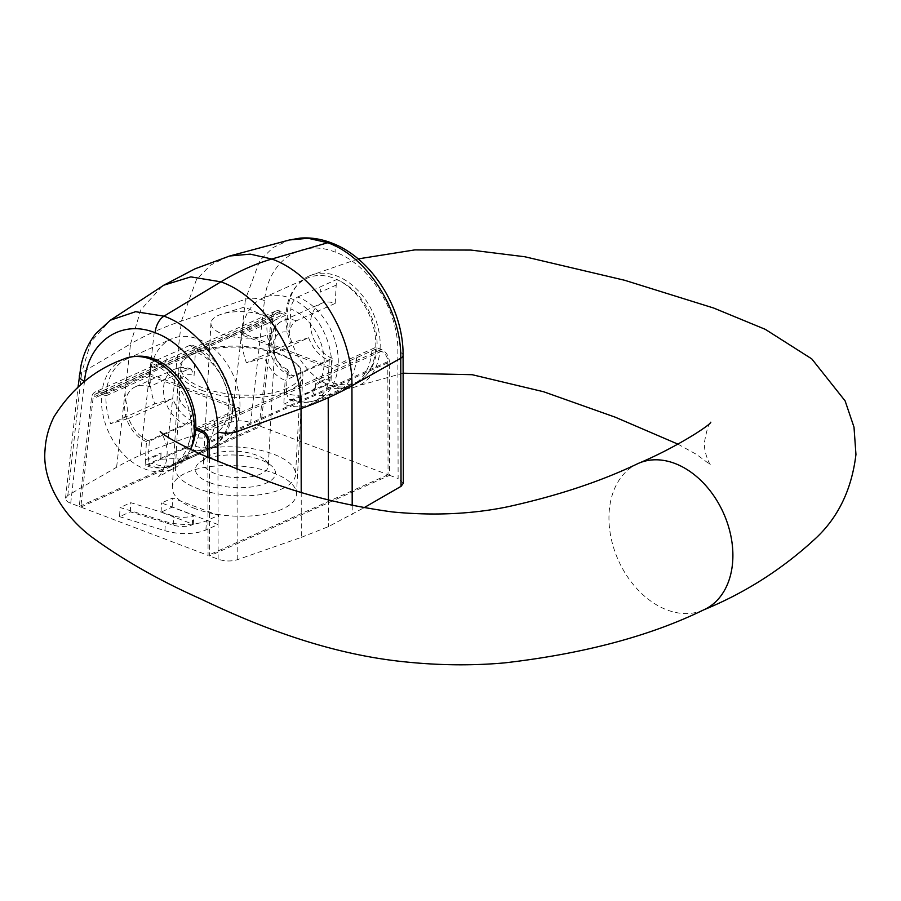 <?xml version="1.0" encoding="UTF-8"?>
<svg xmlns="http://www.w3.org/2000/svg" width="901" height="901" viewBox="0 0 901 901"><rect width="100%" height="100%" fill="white"/><g stroke="black" fill="none" stroke-linecap="round" stroke-linejoin="round"><path stroke-width="0.68" stroke-dasharray="4.5 3.38" d="M119.551 516.656L164.928 530.678A31.175 12.625 3.1 0 0 205.924 529.968L217.997 524.551L172.159 507.15L161.076 512.117L193.276 524.337L192.296 524.765A14.551 5.89 -176.9 0 1 173.172 525.103L130.285 511.858L119.551 516.656L120.047 507.511L165.424 521.521A31.175 12.625 3.1 0 0 206.419 520.812L218.493 515.395L172.654 498.005L161.572 502.961L193.771 515.181L192.791 515.62A14.551 5.89 -176.9 0 1 173.668 515.958L130.78 502.702L120.047 507.511M130.285 511.858L130.78 502.702M193.276 524.337L193.771 515.181M161.076 512.117L161.572 502.961M172.159 507.15L172.654 498.005M217.997 524.551L218.493 515.395M150.174 376.01L125.093 387.25A58.148 41.773 -114.1 0 0 126.872 405.585C128.055 411.588 126.883 415.733 123.347 418.008L110.62 423.707L128.674 418.424A32.076 23.043 -114.1 0 0 149.296 441.197L193.467 421.398A32.076 23.043 65.9 0 1 172.834 398.625L154.781 403.918A58.148 41.773 65.9 0 1 150.174 376.01L239.835 410.045A58.148 41.773 65.9 0 1 218.83 445.173A58.148 41.773 65.9 0 1 192.172 445.195L193.467 421.398M128.674 418.424L172.834 398.625M197.927 428.831L199.481 428.133A58.148 41.773 65.9 0 1 178.488 463.26A58.148 41.773 65.9 0 1 151.83 463.283L192.172 445.195M199.481 428.133L239.835 410.045M149.296 441.197L148.305 459.499L161.031 453.789L160.738 459.285M123.347 418.008L154.781 403.918M151.83 463.283L148.012 464.984L148.305 459.499M190.55 449.306A58.148 41.773 65.9 0 1 174.67 464.972A58.148 41.773 65.9 0 1 148.012 464.984M207.861 457.404L208.063 555.388L80.786 507.083L93.017 398.726A9.021 6.487 65.9 0 1 96.238 393.681A9.021 6.487 65.9 0 1 100.371 393.669L106.003 395.809A58.148 41.773 -114.1 0 0 110.62 423.707M125.093 387.25L106.003 395.809M241.817 334.935L266.899 323.696A58.148 41.773 -114.1 0 0 268.678 342.031C270.593 347.707 273.656 349.948 277.868 348.755L290.595 343.044L308.649 337.751L264.489 357.551L246.435 362.844A58.148 41.773 65.9 0 1 241.817 334.935L331.489 368.971A58.148 41.773 65.9 0 1 310.485 404.099A58.148 41.773 65.9 0 1 283.826 404.121L285.121 380.323A32.076 23.043 65.9 0 1 264.489 357.551M308.649 337.751A32.076 23.043 -114.1 0 0 329.282 360.524L285.121 380.323M80.786 507.083L260.772 426.421L388.049 474.726L387.802 361.628A9.021 6.487 65.9 0 0 381.281 351.311L375.649 349.171L331.489 368.971M371.831 350.883A58.148 41.773 65.9 0 1 350.827 386.011A58.148 41.773 65.9 0 1 324.18 386.033L283.826 404.121M329.282 360.524L328.291 378.837L315.564 384.536L315.26 390.032M277.868 348.755L246.435 362.844M266.899 323.696L285.989 315.147A58.148 41.773 -114.1 0 0 290.595 343.044M260.772 426.421L273.003 318.064A9.021 6.487 65.9 0 1 276.224 313.007A9.021 6.487 65.9 0 1 280.357 313.007L285.989 315.147M201.374 390.167A62.158 25.183 3.1 0 0 266.707 396.575A62.158 25.183 3.1 0 0 302.894 375.852A62.158 25.183 3.1 0 0 242.189 347.347A62.158 25.183 3.1 0 0 178.77 369.128A62.158 25.183 3.1 0 0 201.374 390.167M194.965 508.581A62.158 25.183 -176.9 0 1 172.35 487.542A62.158 25.183 -176.9 0 1 235.78 465.761A62.158 25.183 -176.9 0 1 296.474 494.266A62.158 25.183 -176.9 0 1 260.299 514.989A62.158 25.183 -176.9 0 1 194.965 508.581M388.049 474.726L208.063 555.388M324.18 386.033L327.998 384.322L328.291 378.837M375.649 349.171A58.148 41.773 65.9 0 1 354.645 384.299A58.148 41.773 65.9 0 1 327.998 384.322M183.95 447.988A56.144 40.331 -114.1 0 0 209.685 447.966A56.144 40.331 -114.1 0 0 228.798 396.699A56.144 40.331 -114.1 0 0 189.503 345.488L192.555 345.274L195.371 351.784A46.12 33.134 65.9 0 1 228.651 407.376A46.12 33.134 65.9 0 1 190.809 435.983C190.134 441.704 187.847 445.713 183.95 447.988L160.772 458.372L161.076 452.888L145.433 459.893L146.435 441.591L185.246 424.191C189.131 421.916 191.417 417.918 192.104 412.185L190.809 435.983M189.503 345.488L156.842 360.13M154.949 360.974L150.692 362.878A56.144 40.331 65.9 0 1 189.976 414.1A56.144 40.331 65.9 0 1 170.875 465.366A56.144 40.331 65.9 0 1 145.14 465.389L160.772 458.372M146.435 441.591A30.071 21.613 -114.1 0 1 125.385 414.156A30.071 21.613 -114.1 0 1 135.612 386.687A30.071 21.613 -114.1 0 1 149.408 386.675L188.219 369.286L191.271 369.061L194.087 375.582L195.371 351.784M149.408 386.675L150.692 362.878M123.313 359.251A60.153 43.214 -114.1 0 0 101.531 396.429A60.153 43.214 -114.1 0 0 124.045 454.892A60.153 43.214 -114.1 0 0 172.519 469.027A60.153 43.214 -114.1 0 0 190.471 449.486M145.433 459.893L145.14 465.389M292.127 399.503A56.144 40.331 -114.1 0 0 317.862 399.481A56.144 40.331 -114.1 0 0 336.963 348.225A56.144 40.331 -114.1 0 0 297.679 297.003C293.782 299.29 291.496 303.288 290.82 309.009A46.12 33.134 65.9 0 1 324.101 364.601A46.12 33.134 65.9 0 1 286.259 393.208L289.075 399.729L292.127 399.503L315.305 389.119L315.598 383.623L331.241 376.618L332.232 358.316L293.411 375.717L290.37 375.931L287.543 369.41L286.259 393.208M297.679 297.003L336.49 279.614A56.144 40.331 65.9 0 1 375.785 330.825A56.144 40.331 65.9 0 1 356.672 382.092A56.144 40.331 65.9 0 1 330.937 382.114L315.305 389.119M296.384 320.801A30.071 21.613 -114.1 0 0 282.599 320.812L321.409 303.412A30.071 21.613 -114.1 0 1 335.206 303.4L296.384 320.801C292.498 323.076 290.212 327.086 289.525 332.807L290.82 309.009M321.409 303.412A30.071 21.613 -114.1 0 0 311.183 330.881A30.071 21.613 -114.1 0 0 332.232 358.316M335.206 303.4L336.49 279.614M380.098 348.563A60.153 43.214 -114.1 0 0 357.596 290.099A60.153 43.214 -114.1 0 0 309.122 275.965A60.153 43.214 -114.1 0 0 287.34 313.154A60.153 43.214 -114.1 0 0 309.843 371.629A60.153 43.214 -114.1 0 0 358.316 385.752A60.153 43.214 -114.1 0 0 380.098 348.563M331.241 376.618L330.937 382.114M215.226 473.644A32.504 13.166 -176.9 0 1 203.401 462.641A32.504 13.166 -176.9 0 1 207.072 456.987A32.504 13.166 -176.9 0 1 236.569 451.243A32.504 13.166 -176.9 0 1 265.254 460.141A32.504 13.166 -176.9 0 1 268.307 466.155A32.504 13.166 -176.9 0 1 249.386 476.989A32.504 13.166 -176.9 0 1 215.226 473.644M210.023 482.733A40.095 16.241 3.1 0 0 260.017 485.29A40.095 16.241 3.1 0 0 271.764 466.087A40.095 16.241 3.1 0 0 236.355 455.106A40.095 16.241 3.1 0 0 199.966 462.202A40.095 16.241 3.1 0 0 210.023 482.733M162.067 286.293L140.883 309.775L130.544 343.9A363.114 160.446 6.4 0 1 154.296 331.703L140.353 455.196A362.326 146.795 3.1 0 0 116.612 467.259L67.8 495.46L65.491 498.264C65.401 500.179 67.136 501.846 70.717 503.265L79.232 506.497L91.485 398.017A11.026 7.918 65.9 0 1 95.416 391.845A11.026 7.918 65.9 0 1 100.473 391.845L106.104 393.974L150.264 374.185L239.936 408.209L195.765 428.009M150.264 374.185A58.148 41.773 65.9 0 1 153.08 360.118M153.587 358.756A58.148 41.773 65.9 0 1 171.269 339.058A58.148 41.773 65.9 0 1 217.76 352.336A58.148 41.773 65.9 0 1 239.936 408.209M135.285 356.492A58.148 41.773 -114.1 0 0 127.109 358.846A58.148 41.773 -114.1 0 0 106.104 393.974M209.404 458.068L209.618 555.973L389.592 475.311L389.356 362.101L209.37 442.763M301.216 492.183L301.317 537.356L237.222 559.758C231.061 561.537 224.698 561.357 218.132 559.206L209.618 555.973M301.317 537.356L328.482 526.601L363.824 507.837M79.232 506.497L259.218 425.824L271.46 317.355A11.026 7.918 65.9 0 1 275.402 311.183A11.026 7.918 65.9 0 1 280.459 311.172L286.09 313.311L241.918 333.111L331.579 367.135L375.751 347.347L381.382 349.475A11.026 7.918 65.9 0 1 389.356 362.101M287.318 388.263A60.153 24.372 -176.9 0 1 220.024 392.588A60.153 24.372 -176.9 0 1 180.864 367.405A60.153 24.372 -176.9 0 1 242.245 346.333A60.153 24.372 -176.9 0 1 300.99 373.915A60.153 24.372 -176.9 0 1 287.318 388.263M281.855 488.939A60.153 24.372 3.1 0 0 295.539 474.579A60.153 24.372 3.1 0 0 236.794 446.997A60.153 24.372 3.1 0 0 175.413 468.081A60.153 24.372 3.1 0 0 214.573 493.264A60.153 24.372 3.1 0 0 281.855 488.939M241.918 333.111A58.148 41.773 65.9 0 1 262.923 297.983A58.148 41.773 65.9 0 1 309.415 311.262A58.148 41.773 65.9 0 1 331.579 367.135M259.218 425.824L250.692 422.592L264.455 300.664C268.126 260.885 301.103 238.236 335.149 252.111C369.309 264.128 398.546 310.383 397.848 351.289L398.118 478.544L389.592 475.311M375.751 347.347A58.148 41.773 -114.1 0 0 353.575 291.462A58.148 41.773 -114.1 0 0 307.083 278.184A58.148 41.773 -114.1 0 0 286.09 313.311M403.344 483.274L398.118 478.544M140.353 455.196A362.326 146.795 -176.9 0 1 167.518 444.441L231.613 422.04C237.763 420.26 244.126 420.452 250.692 422.592M227.84 256.526L210.541 265.164L196.531 279.423L181.439 321.083L167.518 444.441M222.772 334.147A32.504 13.166 3.1 0 0 256.943 337.492A32.504 13.166 3.1 0 0 275.864 326.658A32.504 13.166 3.1 0 0 265.851 316.386A32.504 13.166 3.1 0 0 222.018 314.021A32.504 13.166 3.1 0 0 210.958 323.144A32.504 13.166 3.1 0 0 222.772 334.147M164.928 530.678L165.424 521.521M173.172 525.103L173.668 515.958M192.296 524.765L192.791 515.62M205.924 529.968L206.419 520.812M214.753 421.285A58.148 41.773 65.9 0 1 193.76 456.413A58.148 41.773 65.9 0 1 174.873 458.575L160.795 459.262M356.559 357.731A58.148 41.773 65.9 0 1 335.555 392.859A58.148 41.773 65.9 0 1 316.679 395.021C312.354 393.793 311.87 392.138 315.204 390.054M381.281 351.311L203.254 431.095M280.357 313.007L100.371 393.669M273.003 318.064L93.017 398.726M387.802 361.628L209.325 441.625M192.104 412.185A20.047 14.405 65.9 0 1 177.632 388.016A20.047 14.405 65.9 0 1 194.087 375.582M188.219 369.286A30.071 21.613 -114.1 0 0 174.434 369.297A30.071 21.613 -114.1 0 0 164.196 396.755A30.071 21.613 -114.1 0 0 185.246 424.191M150.399 368.374L166.032 361.369L166.325 355.872M638.077 463.519A80.2 57.619 -114.1 0 0 609.087 513.074A80.2 57.619 -114.1 0 0 639.091 591.033A80.2 57.619 -114.1 0 0 703.715 609.864M290.347 375.931C262.585 362.472 264.781 329.079 282.599 320.812A30.071 21.613 -114.1 0 0 272.361 348.27A30.071 21.613 -114.1 0 0 293.411 375.717M287.543 369.41A20.047 14.405 65.9 0 1 273.071 345.241A20.047 14.405 65.9 0 1 289.525 332.807M336.197 285.099L320.565 292.104L320.857 286.619M218.132 559.206L217.929 461.661M70.717 503.265L84.457 381.506M79.333 375.649A14.326 6.33 -173.6 0 1 81.664 372.687L91.08 341.603L110.373 320.215M237.222 559.758L237.031 469.308M67.8 495.46L81.664 372.687L130.544 343.9L116.612 467.259M328.426 500.021L328.482 526.601M381.382 349.475L201.396 430.149M280.459 311.172L100.473 391.845M271.46 317.355L91.485 398.017M331.241 242.831A14.326 8.098 -69.2 0 1 335.149 252.111M403.074 355.298A14.326 5.248 -0.1 0 0 397.848 351.289M264.455 300.664A14.326 6.33 6.4 0 0 245.466 299.267L259.758 260.569L273.037 247.572L289.401 239.981M231.613 422.04L245.466 299.267L181.439 321.083A363.114 160.446 -173.6 0 0 154.296 331.703M352.201 505.585L352.212 514.539M218.83 445.173L174.67 464.972M354.645 384.299L310.485 404.099M296.474 494.266L302.894 375.852M172.35 487.542L178.77 369.128M96.238 393.681L276.224 313.007M192.566 345.263C212.118 353.856 224.867 369.894 230.825 393.343C233.111 403.986 232.886 413.987 230.149 423.346C226.523 435.048 219.698 443.258 209.685 447.966L170.875 465.366M191.282 369.061C185.403 366.898 179.795 366.977 174.434 369.297L135.612 386.687M172.519 469.027L158.452 476.809C160.198 476.336 167.969 461.898 166.955 455.151C168.51 444.531 160.907 430.993 160.209 431.41M289.063 399.729C299.177 403.49 308.773 403.4 317.862 399.481L356.672 382.092M309.122 275.965L358.159 258.902M677.924 444.137L696.473 454.386L710.664 464.939C709.661 464.972 703.05 450.703 704.616 441.355C706.947 429.022 709.019 422.637 710.821 422.186M403.119 373.205L358.316 385.752M207.072 456.987L199.966 462.202M265.254 460.141L271.764 466.087M65.514 498.118L78.094 386.653M127.109 358.846L171.269 339.058M180.864 367.405L175.413 468.081M300.99 373.915L295.539 474.579M275.402 311.183L95.416 391.845M262.923 297.983L307.083 278.184M210.958 323.144L203.401 462.641M275.864 326.658L268.307 466.155M265.851 316.386L244.374 307.072L222.018 314.021"/><path stroke-width="1.35" d="M197.927 428.831L195.663 429.833A58.148 41.773 65.9 0 1 190.55 449.306M195.663 429.833L201.295 431.973A9.021 6.487 65.9 0 1 207.827 442.301L207.861 457.404M156.842 360.13L154.949 360.974M190.471 449.486A60.153 43.214 -114.1 0 0 194.289 431.838A60.153 43.214 -114.1 0 0 171.787 373.363A60.153 43.214 -114.1 0 0 123.313 359.251C94.684 369.658 71.584 388.827 54.026 416.769C48.699 427.344 45.703 438.37 45.05 449.869C41.897 481.844 63.881 516.239 92.116 537.278C123.471 560.14 159.691 580.695 200.777 598.94C258.902 626.781 328.707 654.25 405.529 661.92C439.564 665.422 472.608 665.738 504.661 662.877C583.848 653.687 650.195 636.016 703.715 609.864A80.2 57.619 -114.1 0 0 703.726 609.864A80.2 57.619 -114.1 0 0 732.761 560.287A80.2 57.619 -114.1 0 0 702.757 482.328A80.2 57.619 -114.1 0 0 638.122 463.497L638.122 463.497A80.2 57.619 -114.1 0 0 638.077 463.519M153.08 360.118A58.148 41.773 65.9 0 1 153.587 358.756M209.404 458.068L209.37 442.763A11.026 7.918 65.9 0 0 201.396 430.149L195.765 428.009A58.148 41.773 -114.1 0 0 135.285 356.492M331.151 242.797C320.835 238.866 310.496 237.312 300.146 238.123L289.401 239.981L308.108 238.281L327.773 242.741C367.54 256.74 401.576 310.575 400.765 358.204L351.942 385.797C352.843 333.516 315.463 274.366 271.809 259.026A363.114 205.304 -69.2 0 0 246.469 268.397A363.114 205.304 110.8 0 0 220.903 281.833C264.556 297.184 301.936 356.323 301.035 408.603L301.216 492.183M84.457 381.506L84.48 381.337C88.152 341.547 121.117 318.909 155.175 332.773A14.326 8.098 110.8 0 1 163.959 316.161L220.903 281.833L190.821 276.877L163.824 285.178L110.373 320.215L135.589 311.701L163.959 316.161C203.727 330.149 237.763 383.984 236.952 431.624A14.326 5.248 179.9 0 1 217.862 431.951L217.929 461.661M363.824 507.837L401.035 486.349L403.344 483.274M331.23 242.831A14.326 8.098 -69.2 0 0 327.773 242.741L271.809 259.026L250.23 254.127L229.676 255.997L194.999 268.836L163.824 285.178M203.254 431.095L201.295 431.973M209.325 441.625L207.827 442.301M155.175 332.773C189.334 344.79 218.56 391.045 217.862 431.951M84.48 381.337A14.326 6.33 -173.6 0 1 79.333 375.706M237.031 469.308L236.952 431.624L301.035 408.603A363.114 133.134 -0.1 0 0 328.212 397.713L328.426 500.021M401.035 486.349L400.765 358.204A14.326 5.248 -0.1 0 0 403.085 355.332L403.344 483.127M328.212 397.713A363.114 133.134 179.9 0 0 351.942 385.797L352.201 505.585M160.277 431.489L160.209 431.41C163.194 435.172 176.607 442.74 200.461 454.138L256.492 476.697C296.744 493.275 341.986 505.01 392.239 511.926C433.257 515.89 471.775 514.178 507.781 506.767C557.539 495.787 600.99 481.371 638.122 463.497C675.131 448.079 710.427 425.114 710.821 422.186L710.765 422.254M358.159 258.902L414.775 249.904L470.953 250.073L524.923 256.774L624.596 280.256L713.66 308.029L765.276 329.327L811.79 358.902L845.127 400.911L854.002 427.142L855.95 454.442C851.76 489.311 838.302 517.32 815.574 538.438C782.552 569.015 745.273 592.824 703.726 609.864M677.924 444.137L615.214 417.174L543.596 391.744L472.192 374.703L403.119 373.205M78.094 386.653L80.989 365.671C83.669 353.429 88.591 342.763 95.743 333.663L110.373 320.215M331.14 242.797C371.606 257.449 403.592 308.66 403.085 355.332M289.401 239.981L229.676 255.997"/></g></svg>
